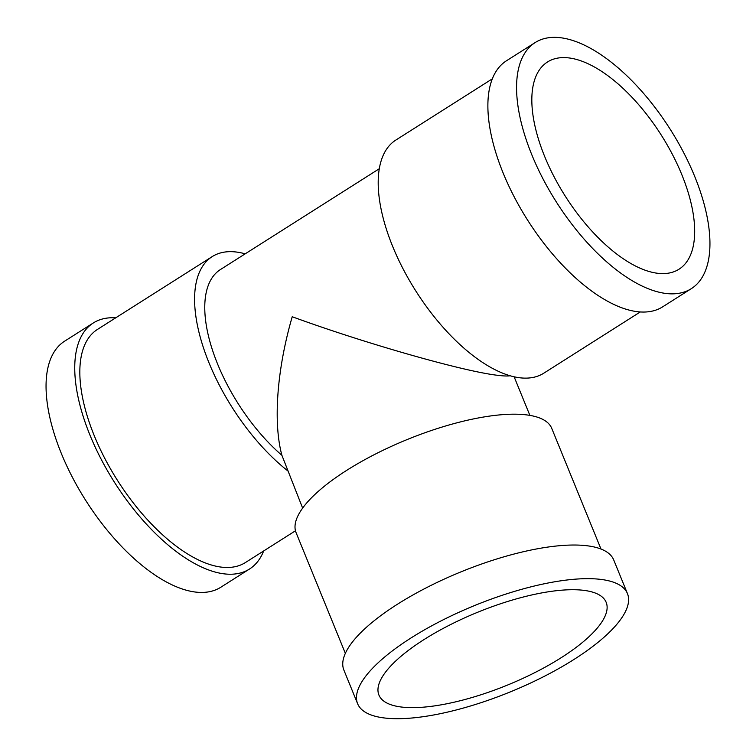 <?xml version="1.0" encoding="UTF-8"?>
<svg xmlns="http://www.w3.org/2000/svg" width="756" height="756" viewBox="0 0 756 756"><rect width="100%" height="100%" fill="white"/><g stroke="black" fill="none" stroke-linecap="round" stroke-linejoin="round"><path stroke-width="1.13" d="M600.982 549.036L551.738 428.359A138.055 44.264 157.8 0 0 527.206 414.978A138.055 44.264 157.8 0 0 375.411 454.063A138.055 44.264 157.8 0 0 296.097 532.687L345.35 653.364M510.149 375.77C507.465 376.214 502.92 376.025 496.512 375.174C461.387 370.875 364.005 343.026 292.222 316.745C276.932 369.344 272.982 422.481 281.903 455.31L302.636 508.117M627.461 593.621L613.74 559.988A145.719 46.721 157.8 0 0 587.837 545.86A145.719 46.721 157.8 0 0 427.612 587.119A145.719 46.721 157.8 0 0 343.895 670.109L357.626 703.741A145.719 46.721 157.8 0 0 510.196 691.938A145.719 46.721 157.8 0 0 627.461 593.621A145.719 46.721 157.8 0 0 601.568 579.493A145.719 46.721 157.8 0 0 441.343 620.752A145.719 46.721 157.8 0 0 357.626 703.741M379.304 168.73L220.44 269.542A122.718 56.88 57.6 0 0 212.644 350.623A122.718 56.88 57.6 0 0 281.903 455.31M288.48 471.413A138.055 63.995 -122.4 0 1 205.046 352.438A138.055 63.995 -122.4 0 1 212.219 256.596A138.055 63.995 -122.4 0 1 245.19 253.836M295.473 530.778L245.407 562.549A138.055 63.995 -122.4 0 1 220.837 567.057A138.055 63.995 -122.4 0 1 104.706 458.23A138.055 63.995 -122.4 0 1 97.458 329.418L212.219 256.596M492.336 78.832L395.832 140.068A138.055 63.995 57.6 0 0 415.772 290.918A138.055 63.995 57.6 0 0 543.781 373.199L640.275 311.954M263.664 550.963A145.719 67.549 -122.4 0 1 249.518 569.022A145.719 67.549 -122.4 0 1 223.587 573.785A145.719 67.549 -122.4 0 1 101.002 458.911A145.719 67.549 -122.4 0 1 93.347 322.944A145.719 67.549 -122.4 0 1 115.725 317.832M584.35 590.417A122.718 39.34 157.8 0 0 449.423 625.165A122.718 39.34 157.8 0 0 378.926 695.048A122.718 39.34 157.8 0 0 507.408 685.106A122.718 39.34 157.8 0 0 606.161 602.315A122.718 39.34 157.8 0 0 584.35 590.417M249.518 569.022L220.828 587.232A145.719 67.549 -122.4 0 1 194.897 591.986A145.719 67.549 -122.4 0 1 72.311 477.121A145.719 67.549 -122.4 0 1 64.657 341.154L93.347 322.944M535.172 42.563L506.482 60.763A145.719 67.549 57.6 0 0 527.537 219.996A145.719 67.549 57.6 0 0 662.653 306.841L691.343 288.641A145.719 67.549 57.6 0 0 683.689 152.674A145.719 67.549 57.6 0 0 561.103 37.8A145.719 67.549 57.6 0 0 535.172 42.563A145.719 67.549 57.6 0 0 556.227 201.795A145.719 67.549 57.6 0 0 691.343 288.641M569.334 57.976A122.718 56.88 57.6 0 0 547.505 61.983A122.718 56.88 57.6 0 0 565.223 196.078A122.718 56.88 57.6 0 0 679.011 269.212A122.718 56.88 57.6 0 0 672.566 154.715A122.718 56.88 57.6 0 0 569.334 57.976M514.127 376.79L529.88 415.384"/></g></svg>
